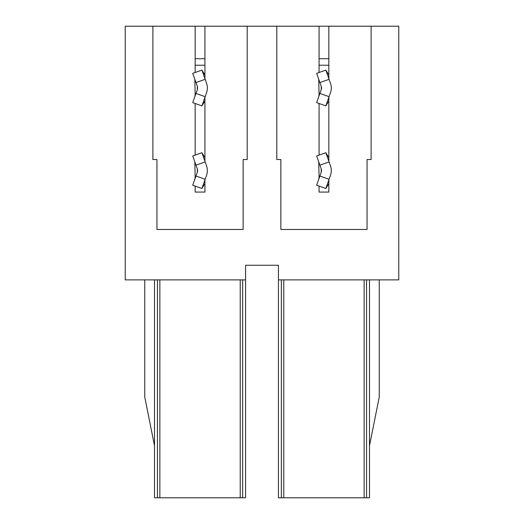 <?xml version="1.0" encoding="UTF-8"?>
<svg xmlns="http://www.w3.org/2000/svg" width="524" height="524" viewBox="0 0 524 524"><rect width="100%" height="100%" fill="white"/><g stroke="black" fill="none" stroke-linecap="round" stroke-linejoin="round"><path stroke-width="0.79" d="M195.164 58.727L204.923 58.727M194.81 179.339L195.164 177.459L194.81 161.877M204.923 45.712L204.923 65.231L195.164 65.231L195.164 45.712M204.923 26.2L247.204 26.2L247.204 159.551L243.136 159.551L243.136 229.473L156.945 229.473L156.945 159.551L152.884 159.551L152.884 26.2L204.923 26.2L204.923 78.587M204.923 180.02L204.923 192.072L195.164 192.072L204.923 192.072L204.923 183.616L201.923 188.496L206.522 175.488A14.633 14.633 0 0 0 206.522 165.728L205.172 161.916L195.976 165.171L192.721 155.969L201.923 152.72L204.923 157.6L204.923 101.008L201.923 105.887L192.721 102.632L195.976 93.436L205.172 96.685L206.522 92.872A14.633 14.633 0 0 0 206.522 83.12L205.172 79.307L195.976 82.556L197.325 86.368A4.88 4.88 0 0 1 197.325 89.624L195.976 93.436M195.164 192.072L195.164 186.105L195.164 192.072M195.164 155.111L195.164 103.497M195.164 72.495L195.164 26.2M154.508 279.888L154.508 497.8L245.573 497.8L245.573 279.888L125.236 279.888L125.236 26.2L152.884 26.2M319.077 72.495L319.077 26.2L398.764 26.2L398.764 279.888L278.427 279.888L278.427 497.8L369.492 497.8L369.492 279.888M369.492 445.76L379.252 396.976L379.252 279.888M144.748 279.888L144.748 396.976L154.508 445.76M278.427 279.888L278.427 265.255L245.573 265.255L245.573 279.888M371.116 26.2L371.116 159.551L367.055 159.551L367.055 229.473L280.864 229.473L280.864 159.551L276.796 159.551L276.796 26.2L247.204 26.2M319.077 58.727L328.836 58.727M328.836 180.02L328.836 192.072L319.077 192.072L328.836 192.072L328.836 183.616L325.843 188.496L330.441 175.488A14.633 14.633 0 0 0 330.441 165.728L329.092 161.916L319.895 165.171L316.64 155.969L325.843 152.72L328.836 157.6L328.836 101.008L325.843 105.887L316.64 102.632L319.895 93.436L329.092 96.685L330.441 92.872A14.633 14.633 0 0 0 330.441 83.12L329.092 79.307L319.895 82.556L321.238 86.368A4.88 4.88 0 0 1 321.238 89.624L319.895 93.436M329.092 79.307L325.843 70.105L328.836 74.984L328.836 26.2M319.077 192.072L319.077 186.105L319.077 192.072M318.73 179.339L319.077 177.459L318.73 161.877M319.077 155.111L319.077 103.497M276.796 26.2L319.077 26.2M328.836 45.712L328.836 65.231L319.077 65.231L319.077 45.712M328.836 157.6L328.836 161.196M319.895 165.171L321.238 168.983L321.238 172.232L319.895 176.044L329.092 179.293M319.895 176.044L316.64 185.241L325.843 188.496M325.843 152.72L329.092 161.916M321.238 168.983A4.88 4.88 0 0 1 321.238 172.232M325.843 70.105L316.64 73.36L319.895 82.556M325.843 105.887L329.092 96.685M321.238 86.368L321.238 89.624M318.73 96.724L319.077 94.844L318.73 79.268M328.836 74.984L328.836 78.587M328.836 97.405L328.836 101.008M205.172 79.307L201.923 70.105L204.923 74.984M204.923 157.6L204.923 161.196M195.976 165.171L197.325 168.983L197.325 172.232L195.976 176.044L205.172 179.293M195.976 176.044L192.721 185.241L201.923 188.496M201.923 152.72L205.172 161.916M197.325 168.983A4.88 4.88 0 0 1 197.325 172.232M201.923 70.105L192.721 73.36L195.976 82.556M201.923 105.887L205.172 96.685M197.325 86.368L197.325 89.624M194.81 96.724L195.164 94.844L194.81 79.268M204.923 97.405L204.923 101.008M242.651 279.888L242.651 497.8M240.221 279.888L240.221 497.8M159.859 279.888L159.859 497.8M157.436 279.888L157.436 497.8M366.564 279.888L366.564 497.8M364.141 279.888L364.141 497.8M283.779 279.888L283.779 497.8M281.349 279.888L281.349 497.8"/></g></svg>
